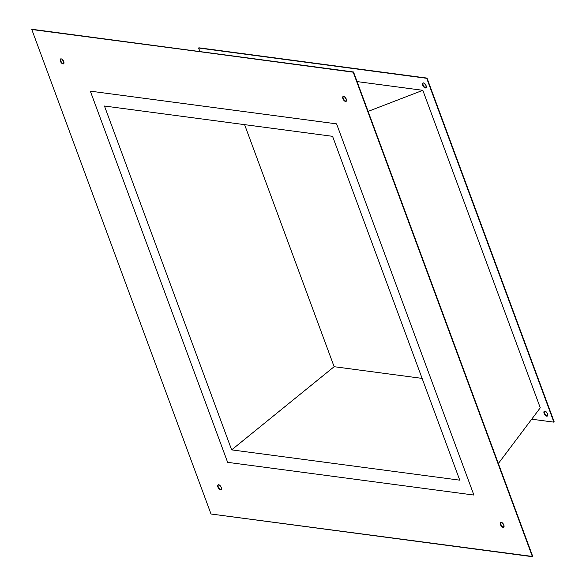 <?xml version="1.0" encoding="UTF-8"?>
<svg xmlns="http://www.w3.org/2000/svg" width="586" height="586" viewBox="0 0 586 586"><rect width="100%" height="100%" fill="white"/><g stroke="black" fill="none" stroke-linecap="round" stroke-linejoin="round"><path stroke-width="0.88" d="M244.596 124.642L334.137 366.704L231.653 449.872L104.462 106.029L332.57 136.326L459.761 480.168L231.653 449.872L334.137 366.704L422.11 378.388L334.137 366.704L244.596 124.642M90.332 91.152L227.639 462.339L473.891 495.053L336.584 123.858L90.332 91.152L336.584 123.858L473.891 495.053L227.639 462.339L90.332 91.152L336.584 123.858L473.891 495.053L227.639 462.339L90.332 91.152L227.639 462.339L473.891 495.053L336.584 123.858L90.332 91.152M231.653 449.872L459.761 480.168L332.57 136.326L104.462 106.029L231.653 449.872M60.739 58.871A2.864 1.421 -121.7 0 0 60.71 60.966L60.38 61.164A2.864 1.421 58.3 0 1 60.563 58.952A2.864 1.421 58.3 0 1 63.749 61.611L63.581 63.823L62.292 63.647L60.38 61.164L60.212 59.435L61.127 58.849L61.845 59.127L63.749 61.611A2.864 1.421 58.3 0 1 63.566 63.823A2.864 1.421 58.3 0 1 60.38 61.164L60.534 59.23M218.285 484.769A2.864 1.421 -121.7 0 0 218.248 486.856L217.926 487.061A2.864 1.421 58.3 0 1 218.109 484.849A2.864 1.421 58.3 0 1 221.296 487.508L221.464 489.237L220.548 489.823L219.831 489.544L217.926 487.061L218.095 484.849L220.138 485.648L221.296 487.508A2.864 1.421 58.3 0 1 221.112 489.72A2.864 1.421 58.3 0 1 217.926 487.061L218.08 485.127M500.825 522.294A2.864 1.421 -121.7 0 0 500.796 524.389L500.466 524.587A2.864 1.421 58.3 0 1 500.649 522.375A2.864 1.421 58.3 0 1 503.835 525.034L503.667 527.246L502.378 527.07L500.466 524.587L500.298 522.859L501.213 522.273L501.931 522.551L503.835 525.034A2.864 1.421 58.3 0 1 503.652 527.254A2.864 1.421 58.3 0 1 500.466 524.587L500.62 522.661M343.279 96.397A2.864 1.421 -121.7 0 0 343.25 98.492L342.92 98.69A2.864 1.421 58.3 0 1 343.103 96.478A2.864 1.421 58.3 0 1 346.289 99.144L346.465 100.873L345.55 101.459L344.832 101.18L342.92 98.69L342.751 96.961L343.667 96.375L344.385 96.653L346.289 99.144A2.864 1.421 58.3 0 1 346.114 101.356A2.864 1.421 58.3 0 1 342.92 98.69L343.081 96.763M544.13 413.416A2.864 1.421 58.3 0 1 544.313 411.204A2.864 1.421 58.3 0 1 547.5 413.863L546.342 412.002L544.299 411.211L544.13 413.416L546.035 415.899L547.324 416.075L547.5 413.863A2.864 1.421 58.3 0 1 547.317 416.082A2.864 1.421 58.3 0 1 544.13 413.416L544.453 413.218L544.13 413.416M544.489 411.123A2.864 1.421 -121.7 0 0 544.453 413.218L545.61 415.078L547.082 415.979M422.718 85.204A2.864 1.421 58.3 0 1 422.902 82.992A2.864 1.421 58.3 0 1 426.088 85.651L424.183 83.168L422.894 82.992L422.718 85.204L423.876 87.065L425.919 87.856L426.088 85.651A2.864 1.421 58.3 0 1 425.905 87.863A2.864 1.421 58.3 0 1 422.718 85.204L423.048 84.999L422.718 85.204M423.077 82.912A2.864 1.421 -121.7 0 0 423.048 84.999L424.205 86.867L425.67 87.768M532.762 556.502L353.534 71.99L31.783 29.498L211.011 514.01L532.432 556.7L353.212 72.195L32.113 29.3L353.534 71.99L353.212 72.195L532.432 556.7L532.762 556.502L353.534 71.99L31.783 29.498L211.011 514.01L532.762 556.502M220.16 489.347L218.248 486.856A2.864 1.421 -121.7 0 0 221.266 489.596M345.872 101.253L344.407 100.353L343.25 98.492A2.864 1.421 -121.7 0 0 346.26 101.231M502.7 526.873L500.796 524.389A2.864 1.421 -121.7 0 0 503.806 527.129M63.332 63.728L61.867 62.827L60.71 60.966A2.864 1.421 -121.7 0 0 63.72 63.706M427.026 78.099L426.696 78.304L553.887 422.147L554.217 421.942L427.026 78.099L554.217 421.942L553.887 422.147L531.7 419.195L553.887 422.147L426.696 78.304L427.026 78.099L198.918 47.803L427.026 78.099M540.27 407.805L498.364 463.511L540.27 407.805L422.828 90.317L540.27 407.805M368.111 111.391L422.828 90.317L357.079 81.586L422.828 90.317L368.111 111.391M199.921 51.59L198.588 48.001L198.918 47.803L426.696 78.304L198.588 48.001L199.921 51.59M544.226 412.258L544.453 413.218A2.864 1.421 -121.7 0 0 547.471 415.957M422.872 83.271L423.048 84.999A2.864 1.421 -121.7 0 0 426.059 87.739"/></g></svg>
